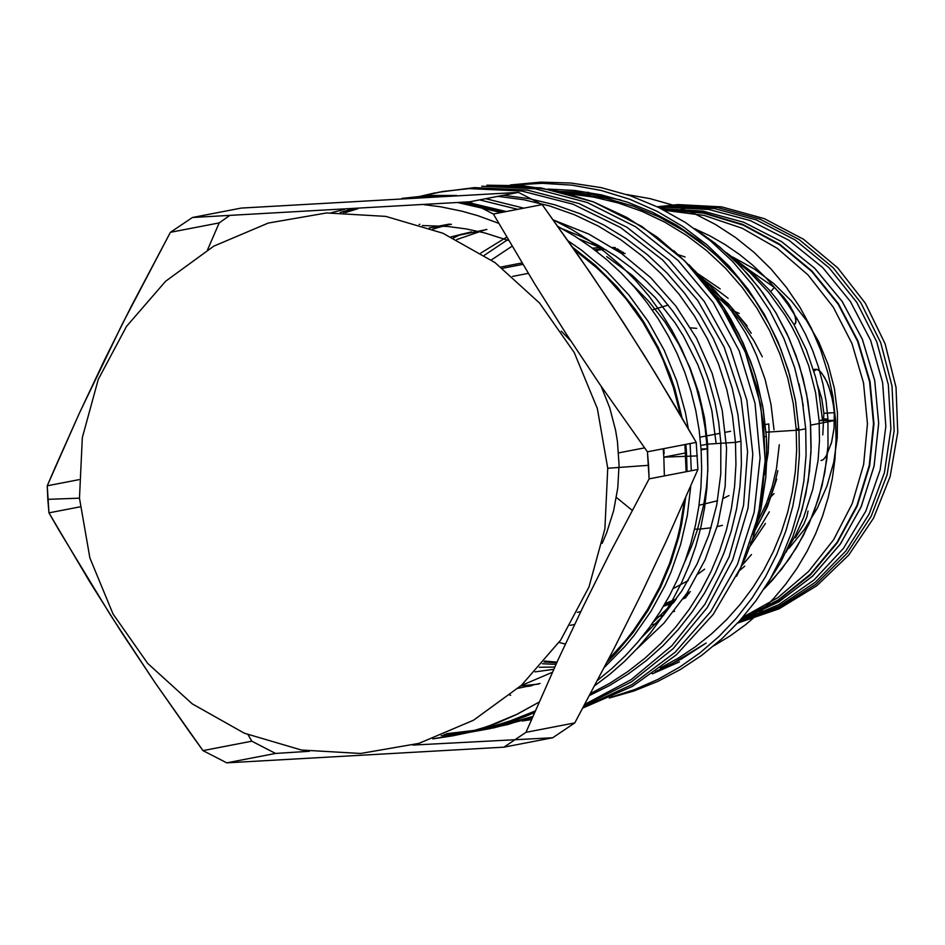 <?xml version="1.0" encoding="UTF-8"?>
<svg xmlns="http://www.w3.org/2000/svg" width="945" height="945" viewBox="0 0 945 945"><rect width="100%" height="100%" fill="white"/><g stroke="black" fill="none" stroke-linecap="round" stroke-linejoin="round"><path stroke-width="1.42" d="M668.139 305.081L652.239 309.925L668.139 305.081M616.4 497.46L632.217 510.347L616.4 497.46M694.551 529.224L699.761 529.058L694.551 529.224M700.434 529.023L711.124 527.806L700.434 529.023M717.172 526.637L722.441 525.326L717.172 526.637M767.777 499.917L774.038 493.573L767.777 499.917M739.285 313.445L731.111 309.889L739.285 313.445M664.311 210.274L704.12 215.413L742.286 228.277L777.369 248.393L808.081 275.007L833.266 307.125L851.977 343.531L863.517 382.89L867.451 423.714L863.635 464.479L852.201 503.65L833.596 539.784L808.507 571.512L777.877 597.653L742.841 617.227L777.877 597.653L808.507 571.512L833.596 539.784L852.201 503.65L863.635 464.479L867.451 423.714L863.517 382.89L851.977 343.531L833.266 307.125L808.081 275.007L777.369 248.393L742.286 228.277L704.12 215.413L664.311 210.274M661.713 208.951L702.974 212.53L742.782 224.414L779.566 244.129L811.849 270.896L838.345 303.628L858.001 341.039L870.038 381.626L873.971 423.785L869.648 465.826L857.221 506.071L837.211 542.926L810.408 574.903L777.877 600.748L740.915 619.424L777.877 600.748L810.408 574.903L837.211 542.926L857.221 506.071L869.648 465.826L873.971 423.785L870.038 381.626L858.001 341.039L838.345 303.628L811.849 270.896L779.566 244.129L742.782 224.414L702.974 212.53L661.713 208.951M665.02 603.69L676.336 598.929L665.02 603.69M686.531 593.803L690.393 591.641L686.531 593.803M756.035 525.066L766.407 503.425L772.278 486.356L776.447 468.767L779.294 444.776L776.447 468.767L772.278 486.356L766.407 503.425L756.035 525.066M762.308 356.785L753.897 340.732L740.337 320.792L728.536 307.137L710.853 290.906L728.536 307.137L740.337 320.792L753.897 340.732L762.308 356.785M625.153 253.543L620.77 252.965L625.153 253.543M595.693 250.697L598.752 249.882M732.836 257.087L754.181 268.923L773.79 283.583L791.284 300.829L806.345 320.32L818.701 341.7L828.115 364.569L834.4 388.513L837.471 413.071L837.246 437.807L833.738 462.247L827.005 485.943L817.177 508.445L804.443 529.354L789.028 548.277L804.443 529.354L817.177 508.445L827.005 485.943L833.738 462.247L837.246 437.807L837.471 413.071L834.4 388.513L828.115 364.569L818.701 341.7L806.345 320.32L791.284 300.829L773.79 283.583L754.181 268.923L732.836 257.087M739.238 570.815L744.731 566.161L739.238 570.815M685.066 256.981L678.238 254.689L685.066 256.981M808.034 511.044L806.924 516.655L803.758 524.321L795.359 537.764L803.758 524.321L806.924 516.655L808.034 511.044M821.465 460.498L823.804 459.199L826.473 455.584L831.671 442.059L834.081 428.026L834.305 412.681L823.875 413.272L822.788 434.865L823.875 413.272L834.305 412.681L833.868 407.744L831.163 393.616L826.816 381.638L821.866 373.275L818.819 370.227L816.303 369.282L813.964 371.35L814.838 369.967L817.342 369.436L820.709 371.928L824.595 377.374L828.458 385.454L832.864 401.07L834.305 412.681L834.033 428.498L831.458 442.862L826.036 456.305L823.331 459.624L820.992 460.522M795.43 323.473L795.997 319.564L793.753 312.571L788.567 303.522L783.606 297.013L774.345 287.422L770.683 291.639L774.345 287.422L749.728 270.447L774.345 287.422L784.716 298.372L790.008 305.719L794.922 315.465L796.044 321.973L794.851 323.922L793.717 324.123L795.43 323.473L794.178 324.915M699.016 505.268L717.538 500.755L699.016 505.268M723.504 498.298L728.961 495.582L723.504 498.298M696.689 328.364L690.618 327.856L696.689 328.364M662.658 209.424L703.671 213.168L743.219 225.123L779.743 244.838L811.802 271.522L838.097 304.125L857.623 341.346L869.577 381.721L873.499 423.643L869.235 465.46L856.95 505.504L837.128 542.194L810.562 574.087L778.29 599.91L741.612 618.632L778.29 599.91L810.562 574.087L837.128 542.194L856.95 505.504L869.235 465.46L873.499 423.643L869.577 381.721L857.623 341.346L838.097 304.125L811.802 271.522L779.743 244.838L743.219 225.123L703.671 213.168L662.658 209.424M670.631 602.461L673.596 602.686L670.631 602.461M673.95 205.301L717.633 207.546L759.969 219.122L799.068 239.498L833.195 267.778L860.812 302.695L880.716 342.692L891.997 385.997L894.159 430.684L887.119 474.744L871.184 516.242L847.051 553.309L815.807 584.305L778.834 607.848L737.797 622.885L778.834 607.848L815.807 584.305L847.051 553.309L871.184 516.242L887.119 474.744L894.159 430.684L891.997 385.997L880.716 342.692L860.812 302.695L833.195 267.778L799.068 239.498L759.969 219.122L717.633 207.546L673.95 205.301L677.683 204.581L721.649 206.872L764.245 218.614L803.534 239.274L837.742 267.896L865.325 303.227L885.052 343.637L896.025 387.332L897.75 432.314L890.143 476.575L873.558 518.12L848.74 555.058L816.799 585.735L779.188 608.757L737.596 623.098L779.188 608.757L816.799 585.735L848.74 555.058L873.558 518.12L890.143 476.575L897.75 432.314L896.025 387.332L885.052 343.637L865.325 303.227L837.742 267.896L803.534 239.274L764.245 218.614L721.649 206.872L677.683 204.581L657.531 206.896M823.875 413.272L821.725 398.317L817.543 385.17M664.678 604.268L675.628 599.921L664.678 604.268M685.645 595.149L689.224 593.247L685.645 595.149M753.98 532.366L767.446 506.685L776.695 479.091L767.446 506.685L753.98 532.366M664.181 605.107L674.565 601.374L664.181 605.107M684.286 597.181L687.44 595.657L684.286 597.181M750.531 543.103L769.324 511.788L750.531 543.103M728.122 298.289L699.394 276.436L728.122 298.289M620.924 250.909L617.428 250.673L620.924 250.909M747.129 325.895L728.288 303.723L706.222 284.894L728.288 303.723L747.129 325.895M623.476 252.48L619.447 252.055L623.476 252.48M822.363 419.025L818.713 390.734L815.5 376.831L806.368 349.804L793.8 324.253L777.995 300.628L768.97 289.666L748.877 269.715L726.386 252.681L748.877 269.715L768.97 289.666L777.995 300.628L793.8 324.253L806.368 349.804L815.5 376.831L818.713 390.734L822.363 419.025L827.926 418.93L826.131 401.448L822.989 384.166L818.5 367.18L812.7 350.607L805.624 334.554L797.332 319.103L787.846 304.385L777.262 290.481L765.615 277.464L753.011 265.439L739.51 254.477L725.205 244.649L710.179 236.014L694.54 228.631L710.179 236.014L725.205 244.649L739.51 254.477L753.011 265.439L765.615 277.464L777.262 290.481L787.846 304.385L797.332 319.103L805.624 334.554L812.7 350.607L818.5 367.18L822.989 384.166L826.131 401.448L827.926 418.93L819.114 420.619L827.926 418.93L827.997 445.827L824.843 472.5L818.524 498.558L809.121 523.601L796.777 547.238L781.692 569.126L764.068 588.948L773.175 579.32L789.571 558.424L803.309 535.614L814.2 511.233L822.079 485.635L826.828 459.223L827.997 445.827L827.926 418.93L822.363 419.025M512.06 246.196L491.329 259.981L512.06 246.196M655.759 623.889L651.389 624.739M607.741 468.259L597.334 408.488L574.206 352.473L539.524 303.014L495.003 262.592L442.898 233.226L385.82 216.393L326.616 212.944L268.262 223.055L213.7 246.196L165.635 281.232L126.512 326.391L98.256 379.417L82.321 437.653L79.474 498.169L89.881 557.928L113.01 613.943L147.703 663.414L192.213 703.836L244.318 733.202L301.408 750.023L360.6 753.472L418.954 743.372L473.528 720.22L521.581 685.184L560.716 640.025L588.959 586.999L604.906 528.775L607.741 468.259L648.565 465.318L647.419 451.804L599.52 383.894L566.126 333.75L534.338 283.287L493.384 214.031L469.63 201.805L192.449 217.492L170.395 232.316L122.271 324.076L79.297 413.343L47.25 485.789L47.805 499.338L48.951 512.851L59.216 530.629L110.919 615.774L155.086 682.703L202.986 750.614L226.741 762.851L503.921 747.164L525.975 732.328L558.022 659.893L583.266 606.43L610.127 552.648L649.12 478.867L647.419 451.804L599.52 383.894L566.126 333.75L534.338 283.287L493.384 214.031L469.63 201.805L192.449 217.492L170.395 232.316L131.402 306.097L104.541 359.88L79.297 413.343L55.223 467.267L47.25 485.789L48.951 512.851L89.905 582.096L121.692 632.559L155.086 682.703L190.488 733.261L202.986 750.614L226.741 762.851L503.921 747.164L525.975 732.328L558.022 659.893L583.266 606.43L610.127 552.648L649.12 478.867L648.565 465.318L607.741 468.259L597.334 408.488L574.206 352.473L539.524 303.014L495.003 262.592L442.898 233.226L385.82 216.393L326.616 212.944L268.262 223.055L213.7 246.196L165.635 281.232L126.512 326.391L98.256 379.417L82.321 437.653L79.474 498.169L89.881 557.928L113.01 613.943L147.703 663.414L192.213 703.836L244.318 733.202L301.408 750.023L360.6 753.472L418.954 743.372L473.528 720.22L521.581 685.184L560.716 640.025L588.959 586.999L604.906 528.775L607.741 468.259M609.312 698.024L633.918 690.984L657.673 681.451L680.365 669.521L701.757 655.334L721.626 638.997L739.781 620.7L756.035 600.618L770.222 578.966L782.212 555.943L791.875 531.775L799.116 506.733L803.864 481.052L806.073 454.982L805.707 428.794L801.962 397.939L794.662 367.723L783.913 338.582L769.868 310.905L752.728 285.106L732.729 261.552L710.156 240.55L685.338 222.429L658.606 207.427L630.362 195.757L600.985 187.583L570.91 183.023L540.54 182.149L510.324 184.96L540.54 182.149L570.91 183.023L600.985 187.583L630.362 195.757L658.606 207.427L685.338 222.429L710.156 240.55L732.729 261.552L752.728 285.106L769.868 310.905L783.913 338.582L794.662 367.723L801.962 397.939L805.707 428.794L798.974 430.093L805.707 428.794L806.073 454.982L803.864 481.052L799.116 506.733L791.875 531.775L782.212 555.943L770.222 578.966L756.035 600.618L739.781 620.7L721.626 638.997L701.757 655.334L680.365 669.521L657.673 681.451L633.918 690.984L609.312 698.024M660.319 668.009L678.345 658.122L695.485 646.699L711.609 633.835L726.611 619.636L740.384 604.174L752.822 587.577L763.855 569.953L773.388 551.443L781.35 532.153L787.693 512.237L792.382 491.825L795.371 471.071L796.647 450.115L796.186 429.113L798.832 429.184L798.891 430.105L795.655 401.802L789.583 374.893L780.724 348.799L769.147 323.804L755.008 300.215L738.47 278.314L719.736 258.351L699.005 240.55L676.537 225.146L652.582 212.294L627.445 202.159L601.398 194.859L574.761 190.477L547.84 189.059L574.761 190.477L601.398 194.859L627.445 202.159L652.582 212.294L676.537 225.146L699.005 240.55L719.736 258.351L738.47 278.314L755.008 300.215L769.147 323.804L780.724 348.799L789.583 374.893L795.655 401.802L798.832 429.184L796.186 429.113L798.797 428.617L796.186 429.113L796.257 430.27M564.685 192.756L578.612 193.808L606.182 198.355L633.103 206.093L659.008 216.901L683.566 230.639L706.458 247.153L717.184 256.378L737.017 276.601L717.184 256.378L706.458 247.153L683.566 230.639L659.008 216.901L633.103 206.093L606.182 198.355L578.612 193.808L564.685 192.756M461.384 234.076L453.47 237.963L461.384 234.076M544.686 661.063L557.007 662.114L544.686 661.063M819.114 420.619L815.618 392.837L808.696 365.691L798.442 339.645L792.123 327.171L785.047 315.11L768.722 292.501L749.728 272.172L728.382 254.465L749.728 272.172L768.722 292.501L785.047 315.11L792.123 327.171L798.442 339.645L808.696 365.691L815.618 392.837L819.114 420.619L835.593 420.324L832.923 396.463L827.938 372.98L820.709 350.099L811.294 328.045L799.789 307.031L786.311 287.28L770.99 268.982L753.968 252.315L735.434 237.443L715.566 224.52L694.551 213.676L672.604 205.018L649.936 198.615L626.783 194.552L649.936 198.615L672.604 205.018L694.551 213.676L715.566 224.52L735.434 237.443L753.968 252.315L770.99 268.982L786.311 287.28L799.789 307.031L811.294 328.045L820.709 350.099L827.938 372.98L832.923 396.463L835.593 420.324L810.621 425.132L835.593 420.324L836.041 439.803L834.955 459.246L832.332 478.524L828.186 497.519L822.552 516.076L815.476 534.102L806.983 551.467L797.131 568.063L786.004 583.786L773.66 598.516L760.182 612.171L745.652 624.645L730.178 635.879L713.853 645.789L730.178 635.879L745.652 624.645L760.182 612.171L773.66 598.516L786.004 583.786L797.131 568.063L806.983 551.467L815.476 534.102L822.552 516.076L828.186 497.519L832.332 478.524L834.955 459.246L836.041 439.803L835.593 420.324L819.114 420.619L819.48 440.429L818.11 460.168L812.783 489.309L803.663 517.411L795.536 535.307L785.862 552.376M568.819 193.843L593.743 197.103L618.243 202.974L642.033 211.361L664.878 222.205L686.543 235.376L706.789 250.744L725.394 268.132L742.191 287.374L756.969 308.259L769.596 330.561L779.92 354.056L787.846 378.484L793.292 403.598L796.186 429.113L793.292 403.598L787.846 378.484L779.92 354.056L769.596 330.561L756.969 308.259L742.191 287.374L725.394 268.132L706.789 250.744L686.543 235.376L664.878 222.205L642.033 211.361L618.243 202.974L593.743 197.103L568.819 193.843M480.863 253.036L506.733 237.124L480.863 253.036M506.803 237.242L503.921 238.778M774.014 429.751L770.99 404.377L765.143 379.512L756.555 355.474L751.263 343.862L745.333 332.569L731.631 311.106L715.625 291.367L697.54 273.625L715.625 291.367L731.631 311.106L745.333 332.569L751.263 343.862L756.555 355.474L765.143 379.512L770.99 404.377L774.014 429.751M542.395 663.744L555.967 664.382L542.395 663.744M553.817 220.15L588.829 234.076L621.349 253.378L650.597 277.57L675.852 306.074L696.524 338.215L712.093 373.18L722.193 410.165L726.575 448.237L725.134 486.498L717.905 524.002L705.064 559.865L686.92 593.212L663.922 623.216L636.599 649.168L663.922 623.216L686.92 593.212L705.064 559.865L717.905 524.002L725.134 486.498L726.575 448.237L722.193 410.165L712.093 373.18L696.524 338.215L675.852 306.074L650.597 277.57L621.349 253.378L588.829 234.076L553.817 220.15M509.957 695.26L510.702 695.189L509.957 695.26M641.383 637.828L663.059 615.809L681.723 591.074L697.067 564.023L708.809 535.142L716.759 504.902L720.787 473.823L720.822 442.437L718.72 422.332L714.987 402.464L709.648 382.973L702.714 363.99L694.268 345.657L684.345 328.104L673.029 311.448L660.401 295.809L646.534 281.291L631.543 268.014L615.526 256.048L598.587 245.499L580.868 236.427L562.476 228.903L580.868 236.427L598.587 245.499L615.526 256.048L631.543 268.014L646.534 281.291L660.401 295.809L673.029 311.448L684.345 328.104L694.268 345.657L702.714 363.99L709.648 382.973L714.987 402.464L718.72 422.332L720.822 442.437L720.787 473.823L716.759 504.902L708.809 535.142L697.067 564.023L681.723 591.074L663.059 615.809L641.383 637.828M419.84 224.284L419.119 224.485L419.84 224.284M527.629 686.448L531.834 685.68L527.629 686.448M520.825 685.881L538.721 684.074L520.825 685.881M736.58 576.249L745.451 557.668L752.834 538.414L761.044 508.54L765.722 477.839L766.832 457.144L766.336 436.401L764.67 436.72L766.336 436.401L766.785 446.761L765.722 477.839L761.044 508.54L752.834 538.414L745.451 557.668L736.58 576.249M535.047 671.871L553.723 669.32L535.047 671.871M653.137 622.271L674.281 601.752M539.276 667.276L554.762 667.04L539.276 667.276M611.285 697.138L635.016 689.448L657.885 679.408L679.656 667.135L700.139 652.735L719.133 636.339L736.45 618.113L751.936 598.232L765.438 576.887L776.814 554.266L785.98 530.606L792.831 506.118L797.297 481.052L799.352 455.632L798.974 430.093L766.041 432.208L798.974 430.093L799.352 455.632L797.297 481.052L792.831 506.118L785.98 530.606L776.814 554.266L765.438 576.887L751.936 598.232L736.45 618.113L719.133 636.339L700.139 652.735L679.656 667.135L657.885 679.408L635.016 689.448L611.285 697.138M716.003 442.52L711.857 410.709L703.505 379.725L697.8 364.735L683.448 336.089L674.884 322.576L655.157 297.474L632.288 275.338L606.702 256.579L632.288 275.338L655.157 297.474L674.884 322.576L683.448 336.089L697.8 364.735L703.505 379.725L711.857 410.709L716.003 442.52M449.229 224.13L438.811 226.091L449.229 224.13M449.974 224.178L432.704 229.151L449.974 224.178M689.118 264.801L707.415 285.106L723.551 307.255L730.757 318.949L743.302 343.378L753.283 369.011L757.276 382.182L763.206 409.055L766.336 436.401L762.686 406.09L755.61 376.393L750.814 361.9L738.801 333.868L723.669 307.444L715.011 294.935L695.638 271.569L673.761 250.638M471.496 231.868L451.108 236.864L486.899 229.481M579.179 238.979L606.442 250.141M456.742 239.558L485.683 229.623M512.473 185.043L542.146 183.318L571.831 185.125L601.15 190.453L629.701 199.23L657.082 211.326L682.94 226.576L706.907 244.779L728.678 265.699L747.932 289.028L764.434 314.472L777.959 341.677L788.307 370.286L795.336 399.889L798.974 430.093L795.336 399.889L788.307 370.286L777.959 341.677L764.434 314.472L747.932 289.028L728.678 265.699L706.907 244.779L682.94 226.576L657.082 211.326L629.701 199.23L601.15 190.453L571.831 185.125L542.146 183.318L512.473 185.043M464.042 733.379L441.232 735.682L461.881 733.686L482.281 730.036L502.327 724.732L534.587 712.353L526.448 715.956L509.804 722.299L492.782 727.473L452.749 735.824L478.56 729.445L497.413 722.913L515.71 714.94L539.063 702.123L517.801 713.912L487.927 726.398L464.645 733.237L432.786 738.872L452.749 735.824M606.962 662.339L616.164 652.877L633.091 632.583L647.939 610.659L660.567 587.306L670.844 562.759L678.675 537.256L681.64 524.239L685.657 497.802L681.64 524.239L678.675 537.256L670.844 562.759L660.567 587.306L647.939 610.659L633.091 632.583L616.164 652.877L606.962 662.339M687.062 471.543L685.869 444.386L686.519 452.761L663.839 457.144L686.519 452.761L687.062 471.543M682.089 417.973L674.884 389.056L670.111 374.941L658.322 347.606L643.663 321.749L635.312 309.476L616.683 286.418L595.693 265.592L572.587 247.247L595.693 265.592L616.683 286.418L635.312 309.476L643.663 321.749L658.322 347.606L670.111 374.941L674.884 389.056L682.089 417.973M503.13 212.152L462.365 202.265L503.13 212.152M351.434 209.058L340.294 212.53L351.434 209.058M457.758 202.561L501.169 212.53L457.758 202.561M574.241 249.61L596.508 267.612L606.903 277.499L626.062 298.903L642.872 322.28L657.129 347.347L663.26 360.423L673.395 387.485L680.636 415.481L673.395 387.485L663.26 360.423L657.129 347.347L642.872 322.28L626.062 298.903L606.903 277.499L596.508 267.612L574.241 249.61M684.936 444.575L686.105 471.732L684.936 444.575M684.393 500.685L680.282 526.129L677.329 538.674L669.662 563.22L659.716 586.869L647.573 609.407L633.351 630.634L625.495 640.686L608.415 659.551L625.495 640.686L633.351 630.634L647.573 609.407L659.716 586.869L669.662 563.22L677.329 538.674L680.282 526.129L684.393 500.685M475.252 730.497L505.811 722.618L535.177 711.018L516.478 718.885L490.715 727.012L470.905 731.3L444.091 734.537M343.366 212.542L356.041 208.786L343.366 212.542M459.577 732.635L466.133 732.08L459.577 732.635M482.718 729.93L508.103 724.461L532.815 716.452L490.042 728.63L482.718 729.93M597.571 680.317L611.923 668.505L625.425 655.676L637.993 641.891L649.581 627.232L660.118 611.769L669.556 595.574L677.848 578.73L684.948 561.318L690.83 543.434L695.473 525.148L698.827 506.567L700.895 487.774L701.662 468.874L701.131 449.95L707.238 448.769L701.072 449.064L707.238 448.769L707.77 468.496L706.884 488.199L704.58 507.772L700.883 527.109L695.803 546.092L689.366 564.637L681.605 582.64L672.568 599.992L662.315 616.612L650.881 632.406L638.336 647.29L624.751 661.169L610.186 673.998L594.748 685.68L610.186 673.998L624.751 661.169L638.336 647.29L650.881 632.406L662.315 616.612L672.568 599.992L681.605 582.64L689.366 564.637L695.803 546.092L700.883 527.109L704.58 507.772L706.884 488.199L707.77 468.496L707.238 448.769L701.131 449.95L699.158 430.14L695.768 410.532L690.972 391.218L684.782 372.306L677.258 353.902L668.41 336.101L658.322 319.008L647.018 302.719L634.579 287.315L621.066 272.892L606.56 259.521L591.133 247.271L574.867 236.215L557.857 226.41L574.867 236.215L591.133 247.271L606.56 259.521L621.066 272.892L634.579 287.315L647.018 302.719L658.322 319.008L668.41 336.101L677.258 353.902L684.782 372.306L690.972 391.218L695.768 410.532L699.158 430.14L701.131 449.95L701.662 468.874L700.895 487.774L698.827 506.567L695.473 525.148L690.83 543.434L684.948 561.318L677.848 578.73L669.556 595.574L660.118 611.769L649.581 627.232L637.993 641.891L625.425 655.676L611.923 668.505L597.571 680.317M405.358 198.214L440.559 196.312L405.358 198.214M479.599 199.879L517.742 209.341L479.599 199.879M490.042 728.63L532.271 717.704L493.101 728.028M521.097 685.633L552.376 672.297M518.108 688.326L540.056 683.436M684.511 562.499L691.48 546.623L697.28 530.239L703.682 504.949L706.399 487.726L707.84 470.327L707.628 444.138L735.47 442.354L740.951 441.291L737.927 414.619L732.245 388.371L723.964 362.845L713.168 338.286L699.985 314.968L684.534 293.139L667.005 273.034L647.549 254.843L626.405 238.778L603.772 224.993L579.899 213.653L555.034 204.864L529.448 198.722L503.401 195.284L529.448 198.722L555.034 204.864L579.899 213.653L603.772 224.993L626.405 238.778L647.549 254.843L667.005 273.034L684.534 293.139L699.985 314.968L713.168 338.286L723.964 362.845L732.245 388.371L737.927 414.619L740.951 441.291L741.412 464.007L739.947 486.663L736.557 509.083L731.265 531.09L724.13 552.541L715.188 573.249L704.521 593.082L692.189 611.864L678.309 629.464L662.965 645.754L646.297 660.602L628.401 673.915L609.442 685.562L589.538 695.473L609.442 685.562L628.401 673.915L646.297 660.602L662.965 645.754L678.309 629.464L692.189 611.864L704.521 593.082L715.188 573.249L724.13 552.541L731.265 531.09L736.557 509.083L739.947 486.663L741.412 464.007L740.951 441.291L735.47 442.354L735.942 464.538L734.56 486.675L731.359 508.599L726.351 530.145L719.558 551.159L711.042 571.489L700.871 590.991L689.094 609.537L675.829 626.972L661.146 643.179L645.163 658.039L627.988 671.446L609.749 683.306L590.578 693.524L609.749 683.306L627.988 671.446L645.163 658.039L661.146 643.179L675.829 626.972L689.094 609.537L700.871 590.991L711.042 571.489L719.558 551.159L726.351 530.145L731.359 508.599L734.56 486.675L735.942 464.538L735.47 442.354L707.628 444.138L701.97 445.225L707.628 444.138L704.557 418.08L698.65 392.518L690.004 367.747L678.711 344.11L664.914 321.891L648.79 301.349L630.539 282.768M401.849 198.415L429.136 195.473L456.612 195.473M485.706 198.698L523.849 208.16M553.168 219.842L571.335 229.269L588.759 240.101L605.308 252.268L620.912 265.687L635.465 280.299L648.884 296.009L661.075 312.724L671.978 330.337L681.534 348.74L689.673 367.841L696.347 387.509L701.521 407.638L705.159 428.097L707.238 448.769M429.266 227.899L451.45 224.272L429.384 227.934M497.909 196.347L523.955 199.773L549.541 205.915L574.406 214.716L598.279 226.056L620.912 239.829L642.068 255.906L661.512 274.085L679.053 294.202L694.492 316.032L707.675 339.349L718.472 363.896L726.752 389.434L732.434 415.67L735.47 442.354L732.434 415.67L726.752 389.434L718.472 363.896L707.675 339.349L694.492 316.032L679.053 294.202L661.512 274.085L642.068 255.906L620.912 239.829L598.279 226.056L574.406 214.716L549.541 205.915L523.955 199.773L497.909 196.347M692.272 268.309L691.622 267.978L692.272 268.309M617.581 248.913L614.675 248.842L617.581 248.913M720.196 288.922L696.016 272.467L720.196 288.922M618.845 249.657L615.691 249.515L618.845 249.657M663.484 606.277L673.454 602.863L663.484 606.277M683.105 598.906L685.987 597.583L683.105 598.906M748.712 548.218L765.45 523.435L748.712 548.218M599.142 249.657L594.736 249.964M602.048 249.102L594.393 249.704M602.189 543.351L606.678 532.744L613.624 510.737L617.77 487.974L619.058 464.845L617.463 441.705L615.585 430.247L609.726 407.791L601.138 386.257L609.726 407.791L615.585 430.247L617.463 441.705L619.058 464.845L617.77 487.974L613.624 510.737L606.678 532.744L602.189 543.351M570.756 340.873L561.247 331.175L570.756 340.873M507.311 239.935L484.36 255.28M559.062 642.411L565.346 644.065M80.16 506.827L48.951 512.851L80.16 506.827M78.931 479.67L47.25 485.789L78.931 479.67M664.37 475.926L663.839 457.144L697.363 455.903L663.839 457.144L664.37 475.926M697.93 469.452L696.217 442.39L675.758 407.2L644.844 356.277L612.537 305.932L578.576 255.823L542.182 204.616L493.384 214.031L542.182 204.616L518.427 192.39L241.247 208.077L192.449 217.492L241.247 208.077L518.427 192.39L469.63 201.805L518.427 192.39L542.182 204.616L590.093 272.538L623.487 322.682L655.263 373.133L696.217 442.39L647.419 451.804L696.217 442.39L697.93 469.452L649.12 478.867L697.93 469.452L665.882 541.898L640.627 595.362L613.778 649.132L574.784 722.913L525.975 732.328L574.784 722.913L613.778 649.132L640.627 595.362L665.882 541.898L697.93 469.452M552.731 737.75L574.784 722.913L552.731 737.75L503.921 747.164L552.731 737.75L412.882 745.073L552.731 737.75M275.55 753.437L309.381 751.287L275.55 753.437L226.741 762.851L275.55 753.437L251.795 741.199L202.986 750.614L251.795 741.199L275.55 753.437M248.098 734.761L251.795 741.199L248.098 734.761M331.27 212.72L344.429 209.459L331.27 212.72M424.175 204.675L440.535 206.778L462.093 211.219L478.005 215.743L498.736 223.339L478.005 215.743L462.093 211.219L440.535 206.778L424.175 204.675M663.177 448.769L663.839 457.144L663.177 448.769M219.193 222.902L207.569 249.787L219.193 222.902L229.422 215.673L219.193 222.902L170.395 232.316L219.193 222.902M79.474 498.169L47.805 499.338L79.474 498.169M656.562 617.262L663.626 615.16L656.562 617.262M673.726 611.592L674.659 611.226L673.726 611.592M741.423 566.102L751.476 554.55L741.423 566.102M664.3 604.918L675.191 600.524L664.3 604.918M685.338 595.622L688.893 593.708L685.338 595.622M754.453 530.759L761.209 518.687L768.769 501.819L774.605 484.242L777.806 470.693L774.605 484.242L768.769 501.819L761.209 518.687L754.453 530.759M615.254 247.566L612.584 247.484L615.254 247.566M602.107 247.531L592.314 248.145L602.107 247.531M751.287 333.278L743.278 321.902L731.324 307.751L721.472 297.982L707.262 286.217L721.472 297.982L731.324 307.751L743.278 321.902L751.287 333.278M622.991 252.173L618.975 251.724L622.991 252.173M562.936 192.319L592.019 194.363L620.676 199.962L592.019 194.363L562.936 192.319M799.009 383.8L803.297 406.043L799.009 383.8M655.428 671.623L681.652 658.889L706.175 643.037L669.414 665.327M559.121 191.398L588.818 192.414L559.121 191.398M800.002 516.584L805.837 493.963L809.558 470.87L811.129 447.493L810.55 424.045L807.81 400.751L802.931 377.799L795.962 355.391L786.972 333.739L776.034 313.043L763.253 293.458L748.723 275.184L732.599 258.375L714.999 243.184L696.099 229.741L719.405 246.728L740.632 266.36L759.485 288.39L775.715 312.488L789.087 338.345L799.423 365.609L806.581 393.876L810.456 422.781L810.999 451.923L808.211 480.899L802.116 509.32L792.808 536.772L780.416 562.901L765.107 587.341M679.408 661.902L652.215 673.891M543.966 661.925L556.664 662.858L543.966 661.925M741.4 619.636L779.353 601.492L812.865 575.848L840.554 543.753L861.273 506.532L874.149 465.731L878.673 423.029L874.657 380.197L862.253 339.007L841.971 301.16L814.673 268.215L781.468 241.542L743.739 222.252L703.033 211.113L661.039 208.621L703.104 211.125L743.869 222.299L781.657 241.672L814.885 268.427L842.184 301.479L862.419 339.432L874.751 380.717L878.673 423.643L874.007 466.393L860.966 507.229L840.081 544.426L812.216 576.462L778.526 602L740.419 619.991M658.63 207.427L671.08 206.341L714.385 208.55L756.378 219.925L795.194 239.995L829.143 267.86L856.737 302.294L876.747 341.795L888.312 384.627L890.899 428.888L884.425 472.654L869.152 513.997L845.751 551.1L815.263 582.321L779.023 606.3L738.624 621.987L779.023 606.3L815.263 582.321L845.751 551.1L869.152 513.997L884.425 472.654L890.899 428.888L888.312 384.627L876.747 341.795L856.737 302.294L829.143 267.86L795.194 239.995L756.378 219.925L714.385 208.55L671.08 206.341L665.894 207.345L708.785 209.471L750.389 220.622L788.933 240.278L822.741 267.624L850.37 301.467L870.617 340.354L882.618 382.595L885.843 426.396L880.173 469.842L865.844 511.08L843.472 548.324L814.023 579.982L778.763 604.67L739.203 621.337L778.763 604.67L814.023 579.982L843.472 548.324L865.844 511.08L880.173 469.842L885.843 426.396L882.618 382.595L870.617 340.354L850.37 301.467L822.741 267.624L788.933 240.278L750.389 220.622L708.785 209.471L665.894 207.345L659.409 207.817M671.08 206.341L665.894 207.345M469.263 188.61L521.805 191.055L572.918 204.179L620.511 227.485L662.669 260.005L697.693 300.427L724.165 347.122L741.022 398.211L747.578 451.627L743.561 505.209L729.15 556.782L704.911 604.28L671.836 645.766L631.248 679.585L584.79 704.356L631.248 679.585L671.836 645.766L704.911 604.28L729.15 556.782L743.561 505.209L747.578 451.627L741.022 398.211L724.165 347.122L697.693 300.427L662.669 260.005L620.511 227.485L572.918 204.179L521.805 191.055L469.263 188.61L442.957 191.469L417.099 197.044L435.338 192.827M531.456 719.594L522.172 721L531.456 719.594M474.449 187.606L527.44 190.122L578.942 203.506L626.842 227.213L669.178 260.265L704.19 301.313L730.461 348.67L746.893 400.385L752.822 454.321L748.003 508.28L732.623 560.042L707.332 607.481L673.159 648.636L631.508 681.817L584.093 705.667L631.508 681.817L673.159 648.636L707.332 607.481L732.623 560.042L748.003 508.28L752.822 454.321L746.893 400.385L730.461 348.67L704.19 301.313L669.178 260.265L626.842 227.213L578.942 203.506L527.44 190.122L474.449 187.606L437.925 192.343M481.702 186.212L535.295 188.811L587.353 202.537L635.666 226.8L678.215 260.596L713.203 302.494L739.167 350.725L755.02 403.279L760.075 457.935L754.134 512.391L737.454 564.366L710.711 611.675L675.061 652.333L631.981 684.617L583.289 707.167L631.981 684.617L675.061 652.333L710.711 611.675L737.454 564.366L754.134 512.391L760.075 457.935L755.02 403.279L739.167 350.725L713.203 302.494L678.215 260.596L635.666 226.8L587.353 202.537L535.295 188.811L481.702 186.212M582.829 708.018L632.382 686.401L676.455 654.767L713.132 614.498L740.88 567.307L758.481 515.19L765.202 460.404L760.76 405.263L745.333 352.131L719.594 303.286L684.629 260.796L641.927 226.493L593.33 201.84L540.894 187.878L486.876 185.208L523.081 185.728L558.908 191.351L593.684 201.982L626.736 217.397L657.425 237.313L685.172 261.352L709.447 289.04L729.776 319.871L745.77 353.229L757.134 388.489L763.643 424.966L765.166 461.963L761.694 498.795L753.259 534.716M358.001 208.668L345.457 212.566L358.001 208.668M446.501 733.71L477.839 729.989M466.121 202.029L506.355 211.538L466.121 202.029M568.11 240.869L581.506 250.13L606.525 271.073L628.862 294.982L648.187 321.489L664.193 350.193L676.667 380.658L685.385 412.422L688.303 428.64L685.385 412.422L676.667 380.658L664.193 350.193L648.187 321.489L628.862 294.982L606.525 271.073L581.506 250.13L568.11 240.869M690.11 443.571L691.291 470.728L690.11 443.571M690.76 486.096L687.31 515.486L680.695 544.273L671.009 572.103L665.044 585.557L650.963 611.332L634.178 635.323L624.822 646.569L604.363 667.359L624.822 646.569L634.178 635.323L650.963 611.332L665.044 585.557L671.009 572.103L680.695 544.273L687.31 515.486L690.76 486.096M534.445 712.695L523.329 717.243L534.445 712.695M664.134 453.47L663.78 448.651M508.753 240.562L484.69 232.919L466.216 228.926L447.505 226.446L422.38 225.536M768.757 423.915L763.643 424.896L768.757 423.915L769.065 431.192L768.167 452.998L764.552 474.473M730.639 431.274L725.453 432.267L730.639 431.274M720.078 433.306L700.032 437.181L720.078 433.306M644.573 447.871L618.597 452.891L644.573 447.871M677.683 204.581L657.271 206.778M603.536 249.551L595.09 250.236M597.736 250.673L595.811 250.791M522.868 264.376L502.61 268.286L522.868 264.376M673.147 588.64L688.279 580.502M698.201 573.969L704.627 569.162M816.303 369.282L813.397 369.448M528.302 273.365L512.556 276.412M574.584 624.48L570.107 625.342M522.018 262.946L500.956 267.01M580.738 611.663L577.371 612.313"/></g></svg>
